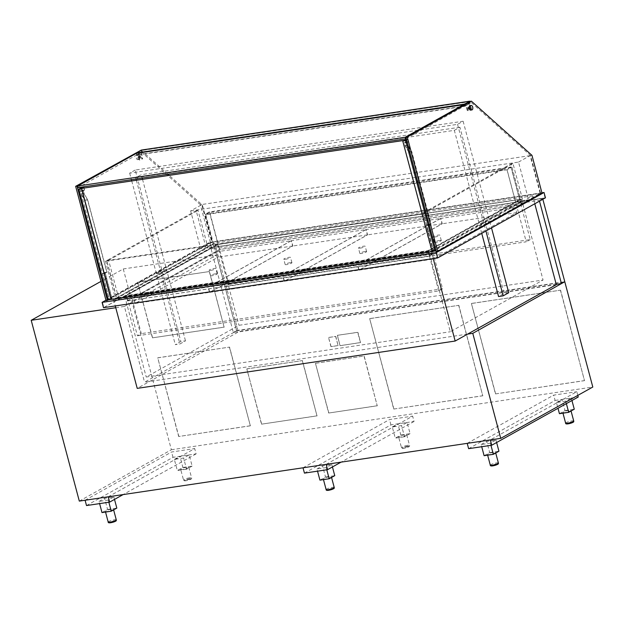 <?xml version="1.0" encoding="UTF-8"?>
<svg xmlns="http://www.w3.org/2000/svg" width="624" height="624" viewBox="0 0 624 624"><rect width="100%" height="100%" fill="white"/><g stroke="black" fill="none" stroke-linecap="round" stroke-linejoin="round"><path stroke-width="0.47" stroke-dasharray="3.12 2.34" d="M532.678 195.835L214.726 243.165L113.591 299.559L431.535 252.229L532.678 195.835L534.784 203.767M431.535 252.229L433.228 258.601M556.304 284.638L238.36 331.968L137.218 388.37M214.726 243.165L238.36 331.968M113.591 299.559L115.284 305.932M428.782 250.926L521.555 199.196L217.48 244.46L124.714 296.197L428.782 250.926L450.294 331.757L543.059 280.028L238.992 325.291L146.219 377.021L450.294 331.757M521.555 199.196L543.059 280.028M217.48 244.46L238.992 325.291M124.714 296.197L146.219 377.021M212.269 242.198L200.686 248.656L213.751 246.706L205.124 214.274L506.883 169.346L515.51 201.786L528.575 199.844L540.158 193.385L212.269 242.198L202.223 204.438L190.64 210.896L200.686 248.656M190.64 210.896L518.528 162.084L528.575 199.844M518.528 162.084L530.111 155.633L540.158 193.385M530.111 155.633L202.223 204.438M519.769 199.415L511.134 166.975L209.375 211.895L218.01 244.335L519.769 199.415L515.51 201.786M218.01 244.335L213.751 246.706M209.375 211.895L205.124 214.274M511.134 166.975L506.883 169.346M205.772 214.609L224.944 286.666L526.243 241.816L507.07 169.759L205.772 214.609L209.75 212.394L228.922 284.45L224.944 286.666M228.922 284.45L530.221 239.6L511.048 167.544L507.07 169.759M511.048 167.544L209.75 212.394M530.221 239.6L526.243 241.816M131.056 295.051L127.156 297.235L428.446 252.377L432.354 250.201L131.056 295.051L141.32 333.606L137.413 335.79L127.156 297.235M137.413 335.79L438.703 290.932L442.611 288.756L432.354 250.201M442.611 288.756L141.32 333.606M438.703 290.932L428.446 252.377M127.195 300.994L429.413 256.004L521.765 204.508L219.539 249.491L127.195 300.994L125.845 295.94L428.072 250.949L520.416 199.454L218.197 244.444L125.845 295.94M127.561 300.877L429.32 255.957L521.391 204.617L219.632 249.538L127.561 300.877L126.149 295.558L427.908 250.637L519.979 199.298L218.221 244.218L126.149 295.558M545.462 197.816L211.325 247.549L209.914 242.237L105.947 300.206M211.325 247.549L103.498 307.687M541.928 192.808L209.914 242.237M103.865 307.57L437.533 257.899L545.087 197.925L211.419 247.595L103.865 307.57L102.523 302.523L436.192 252.845L543.746 192.871L210.077 242.541L102.523 302.523M485.168 222.16L479.591 225.272L484.216 224.578L489.793 221.465L485.168 222.16L479.661 225.537L484.286 224.843L489.863 221.738L485.238 222.425M166.53 269.591L161.905 270.278L156.328 273.39L160.953 272.704L166.53 269.591L161.983 270.543L156.398 273.655L161.023 272.969L166.6 269.857M521.391 204.617L519.979 199.298M429.32 255.957L427.908 250.637M219.632 249.538L218.221 244.218M545.087 197.925L543.746 192.871M437.533 257.899L436.192 252.845M211.419 247.595L210.077 242.541M429.413 256.004L428.072 250.949M521.765 204.508L520.416 199.454M219.539 249.491L218.197 244.444M210.701 270.395A3.487 0.593 -14.9 0 0 214.172 269.506A3.487 0.593 -14.9 0 0 215.818 268.531A3.487 0.593 -14.9 0 0 214.188 268.453A3.487 0.593 -14.9 0 0 210.717 269.35A3.487 0.593 -14.9 0 0 209.071 270.325A3.487 0.593 -14.9 0 0 210.701 270.395M215.6 273.772A3.487 0.593 -14.9 0 0 212.137 274.661A3.487 0.593 -14.9 0 0 210.491 275.644A3.487 0.593 -14.9 0 0 212.113 275.714A3.487 0.593 -14.9 0 0 215.584 274.825A3.487 0.593 -14.9 0 0 217.23 273.842A3.487 0.593 -14.9 0 0 215.6 273.772M216.785 251.784L133.645 298.147L208.104 287.063L291.244 240.7L216.785 251.784L218.205 257.104L135.057 303.467L133.645 298.147M135.057 303.467L209.516 292.383L292.656 246.02L291.244 240.7M292.656 246.02L218.205 257.104M209.516 292.383L208.104 287.063M285.386 259.28A3.487 0.593 -14.9 0 0 288.857 258.383A3.487 0.593 -14.9 0 0 290.503 257.408A3.487 0.593 -14.9 0 0 288.873 257.338A3.487 0.593 -14.9 0 0 285.41 258.227A3.487 0.593 -14.9 0 0 283.764 259.202A3.487 0.593 -14.9 0 0 285.386 259.28M290.293 262.649A3.487 0.593 -14.9 0 0 286.822 263.546A3.487 0.593 -14.9 0 0 285.176 264.521A3.487 0.593 -14.9 0 0 286.806 264.599A3.487 0.593 -14.9 0 0 290.277 263.702A3.487 0.593 -14.9 0 0 291.923 262.727A3.487 0.593 -14.9 0 0 290.293 262.649M291.478 240.669L208.33 287.032L282.789 275.948L365.929 229.585L291.478 240.669L292.89 245.989L209.75 292.352L208.33 287.032M209.75 292.352L284.209 281.268L367.349 234.905L365.929 229.585M367.349 234.905L292.89 245.989M284.209 281.268L282.789 275.948M360.079 248.165A3.487 0.593 -14.9 0 0 363.542 247.268A3.487 0.593 -14.9 0 0 365.196 246.293A3.487 0.593 -14.9 0 0 363.566 246.215A3.487 0.593 -14.9 0 0 360.095 247.112A3.487 0.593 -14.9 0 0 358.449 248.087A3.487 0.593 -14.9 0 0 360.079 248.165M364.978 251.534A3.487 0.593 -14.9 0 0 361.507 252.424A3.487 0.593 -14.9 0 0 359.861 253.406A3.487 0.593 -14.9 0 0 361.491 253.477A3.487 0.593 -14.9 0 0 364.962 252.587A3.487 0.593 -14.9 0 0 366.608 251.612A3.487 0.593 -14.9 0 0 364.978 251.534M366.163 229.546L283.023 275.909L357.474 264.826L440.622 218.462L366.163 229.546L367.575 234.866L284.435 281.229L283.023 275.909M284.435 281.229L358.894 270.145L442.034 223.782L440.622 218.462M442.034 223.782L367.575 234.866M358.894 270.145L357.474 264.826M481.736 233.345L454.334 130.346L135.697 177.778L141.274 174.665L142.186 178.082M135.697 177.778L136.016 178.994M136.36 180.266L179.915 343.964L185.492 340.852L180.866 341.539L175.289 344.651L179.915 343.964M142.522 179.345L185.492 340.852M135.236 170.04L129.659 173.152L457.54 124.34L463.125 121.228L135.236 170.04L180.866 341.539M129.659 173.152L131.399 179.689M131.734 180.952L175.289 344.651M457.54 124.34L485.924 231.013M463.125 121.228L491.509 227.9M508.755 292.726L504.13 293.413L498.553 296.525M454.334 130.346L459.911 127.234L504.13 293.413M459.911 127.234L141.274 174.665M521.04 201.022L431.621 250.887L433.469 250.614L522.889 200.749L521.04 201.022L511.134 163.8L421.715 213.658L431.621 250.887M421.715 213.658L423.563 213.385L433.469 250.614M423.563 213.385L512.983 163.519L522.889 200.749M512.983 163.519L511.134 163.8M207.948 247.627L206.099 247.907L116.68 297.773L118.529 297.492L207.948 247.627L198.042 210.405L196.193 210.678L206.099 247.907M196.193 210.678L106.774 260.543L116.68 297.773M106.774 260.543L108.623 260.27L118.529 297.492M108.623 260.27L198.042 210.405M116.54 297.843L115.424 298.467L432.214 251.308L433.329 250.692L116.54 297.843L106.634 260.621L105.518 261.245L115.424 298.467M105.518 261.245L422.308 214.087L432.214 251.308M422.308 214.087L423.423 213.463L433.329 250.692M423.423 213.463L106.634 260.621M436.27 251.503L540.618 193.315L530.572 155.563L470.02 101.384M542.006 193.112L540.618 193.315M531.96 155.353L530.572 155.563M108.67 299.777L211.809 242.268L201.763 204.508L169.198 175.375M106.072 300.659L210.421 242.471L211.809 242.268M210.421 242.471L200.374 204.719L201.763 204.508M167.934 174.244L141.211 150.337L136.048 153.215M200.374 204.719L139.823 150.54M140.689 150.415L141.211 150.337M79.88 188.674L109.309 299.286L108.475 299.746L111.134 299.356L112.109 298.81L105.316 273.281L106.993 272.353L87.672 199.75L84.092 193.518L83.382 190.858L84.638 190.156L84.076 188.05M79.045 189.142L108.475 299.746M432.159 251.566L109.309 299.286M405.545 140.533L434.975 251.144M406.38 140.065L435.809 250.676M406.208 138.52L469.193 103.397L141.765 152.139L141.344 150.548L136.531 153.231M141.765 152.139L78.156 187.613M469.193 103.397L468.764 101.806L141.344 150.548M463.952 104.489L468.764 101.806M469.739 101.54L470.215 103.327L141.866 152.201L141.297 150.072M464.443 104.497L464.911 106.275L466.167 105.581L467.438 110.362A1.396 0.764 81.5 0 0 468.343 111.353A1.396 0.764 81.5 0 0 468.491 111.306L467.992 108.529A1.396 0.764 -98.5 0 1 468.484 106.759A1.396 0.764 -98.5 0 1 469.388 107.749L470.309 110.292A1.396 0.764 81.5 0 0 470.652 108.576L469.381 103.787L470.215 103.327M141.258 152.638L142.529 157.42A1.396 0.764 -98.5 0 1 142.186 159.136L141.274 156.601A1.396 0.764 81.5 0 0 140.369 155.602A1.396 0.764 81.5 0 0 139.877 157.373L140.377 160.15A1.396 0.764 -98.5 0 1 140.228 160.204A1.396 0.764 -98.5 0 1 139.324 159.214L138.052 154.424L141.866 152.201M141.024 152.669L142.303 157.459A1.396 0.764 -98.5 0 1 141.96 159.175L141.04 156.632A1.396 0.764 81.5 0 0 140.135 155.641A1.396 0.764 81.5 0 0 139.643 157.412L140.143 160.189A1.396 0.764 -98.5 0 1 139.994 160.235A1.396 0.764 -98.5 0 1 139.09 159.245L137.818 154.456L136.562 155.158L136.11 153.465M469.147 103.826L465.941 105.612L467.212 110.401A1.396 0.764 81.5 0 0 468.117 111.392A1.396 0.764 81.5 0 0 468.265 111.337L467.766 108.56A1.396 0.764 -98.5 0 1 468.257 106.798A1.396 0.764 -98.5 0 1 469.162 107.788L470.075 110.331A1.396 0.764 81.5 0 0 470.418 108.607L469.381 103.787M464.911 106.275L136.562 155.158M464.233 104.614L464.615 106.049L136.726 154.861L136.321 153.348M469.349 101.572L469.771 103.171L141.882 151.983L141.461 150.384L469.349 101.572L464.186 104.45M464.615 106.049L469.771 103.171M136.297 153.262L141.461 150.384M136.726 154.861L141.882 151.983M470.636 110.113A2.231 1.217 81.5 0 0 471.424 107.281A2.231 1.217 81.5 0 0 469.981 105.69M470.73 107.663A0.835 0.46 81.5 0 0 469.895 108.131A0.835 0.46 81.5 0 0 470.73 107.663M469.108 107.905A0.835 0.46 -98.5 0 1 468.273 108.373A0.835 0.46 -98.5 0 1 469.108 107.905M137.608 157.88A2.231 1.217 81.5 0 0 139.051 159.471A2.231 1.217 81.5 0 0 139.838 156.64A2.231 1.217 81.5 0 0 138.395 155.048A2.231 1.217 81.5 0 0 137.608 157.88M138.567 156.827A2.231 1.217 81.5 0 0 137.124 155.243A2.231 1.217 81.5 0 0 136.336 158.075A2.231 1.217 81.5 0 0 137.779 159.658A2.231 1.217 81.5 0 0 138.567 156.827M139.144 157.03A0.835 0.46 81.5 0 0 138.31 157.498A0.835 0.46 81.5 0 0 139.144 157.03M139.924 157.256A0.835 0.46 -98.5 0 1 140.759 156.788A0.835 0.46 -98.5 0 1 139.924 157.256M432.175 251.62L433.29 250.996L426.496 225.475L428.173 224.539L408.853 151.936L405.272 145.704L404.57 143.044L405.826 142.342L405.116 139.682M404.36 142.857L405.616 142.155L405.046 140.026L402.956 141.196L432.245 251.277L433.079 250.809L426.286 225.28L427.963 224.351L408.728 152.069L405.148 145.837L404.36 142.857L408.268 141.757L407.706 139.636L405.616 140.798L434.905 250.879L435.739 250.411L428.945 224.89L430.622 223.954L411.388 151.671L407.807 145.439L407.02 142.459M405.826 142.342L408.712 141.913L408.002 139.253L406.614 140.033M406.466 139.487L408.002 139.253M404.57 143.044L408.712 141.913M405.272 145.704L408.166 145.275L407.456 142.615M408.853 151.936L411.746 151.507L408.166 145.275M428.173 224.539L431.067 224.11L411.746 151.507M426.496 225.475L429.39 225.038L431.067 224.11M433.29 250.996L436.184 250.567L429.39 225.038M405.046 140.026L407.706 139.636M405.616 142.155L408.268 141.757M405.148 145.837L407.807 145.439M408.728 152.069L411.388 151.671M427.963 224.351L430.622 223.954M426.286 225.28L428.945 224.89M433.079 250.809L435.739 250.411M432.245 251.277L434.905 250.879M402.956 141.196L405.616 140.798M83.288 188.167L79.115 189.407L108.404 299.481L111.064 299.091L111.899 298.623L105.105 273.094L106.782 272.165L87.547 199.883L83.967 193.651L83.171 190.671L84.427 189.969L83.928 188.066M84.638 190.156L81.752 190.585L81.042 187.925M83.382 190.858L80.496 191.287L81.752 190.585M84.092 193.518L81.206 193.947L80.496 191.287M87.672 199.75L84.786 200.179L81.206 193.947M106.993 272.353L104.099 272.782L84.786 200.179M105.316 273.281L102.43 273.71L104.099 272.782M112.109 298.81L109.216 299.239L102.43 273.71M108.1 299.863L109.216 299.239M84.427 189.969L81.775 190.367L81.206 188.237L79.115 189.407M83.866 187.84L81.206 188.237M83.171 190.671L80.519 191.061L81.775 190.367M83.967 193.651L81.307 194.048L80.519 191.061M87.547 199.883L84.887 200.281L81.307 194.048M106.782 272.165L104.122 272.555L84.887 200.281M105.105 273.094L102.445 273.491L104.122 272.555M111.899 298.623L109.239 299.013L102.445 273.491M108.404 299.481L109.239 299.013M467.579 334.113L144.55 382.2L236.621 330.86L564.104 282.11M115.76 307.71L124.387 306.423L144.55 382.2M79.31 501.103L171.382 449.756L123.271 268.952L100.948 281.401M124.387 306.423L216.458 255.083L123.271 268.952M216.458 255.083L236.621 330.86M171.382 449.756L592.8 387.028M556.234 284.372L233.314 332.444L211.169 249.218L539.292 200.374L539.495 201.139M542.841 199.274L542.638 198.51L539.292 200.374M542.638 198.51L214.523 247.354L211.169 249.218M214.523 247.354L236.668 330.58L233.314 332.444M236.668 330.58L564.782 281.728M560.438 290.254L584.493 380.663L495.472 393.916L471.416 303.506L560.578 290.176L584.493 380.663M584.633 380.585L495.472 393.916M495.612 393.838L471.416 303.506M471.557 303.428L560.578 290.176M364.01 356.078L377.239 405.803L328.676 413.033L315.448 363.308L364.151 356L377.239 405.803M377.38 405.725L328.676 413.033M328.817 412.955L315.448 363.308M315.588 363.23L364.151 356M302.305 360.664L317.008 415.896L261.511 424.164L246.808 368.924L302.445 360.586L317.008 415.896M317.14 415.818L261.511 424.164M261.651 424.086L246.808 368.924M246.948 368.846L302.445 360.586M209.313 271.612L224.102 327.179L152.42 337.849L137.631 282.282L209.453 271.534L224.102 327.179M224.242 327.101L152.42 337.849M152.56 337.771L137.631 282.282M137.771 282.204L209.453 271.534M335.642 336.476L338.068 345.595L330.97 346.648L328.536 337.529L335.774 336.398L338.068 345.595M338.208 345.517L330.97 346.648M331.102 346.57L328.536 337.529M328.676 337.451L335.774 336.398M340.057 345.712L337.303 335.338L357.646 332.311L360.493 342.529L340.057 345.712L337.405 335.275L357.942 332.35L360.578 342.592L340.197 345.634M577.801 395.39L576.818 391.685L490.324 439.912M467.204 443.36L553.691 395.125L576.818 391.685M468.616 448.672L555.103 400.444L553.691 395.125M555.103 400.444L578.23 397.004M304.442 473.117L390.928 424.882L414.055 421.442L412.643 416.122L326.149 464.357M414.055 421.442L341.086 462.134M303.022 467.797L389.516 419.57L412.643 416.122M390.928 424.882L389.516 419.57M86.502 505.557L172.996 457.33L196.115 453.89L194.704 448.57L108.209 496.798M196.115 453.89L123.154 494.575M85.09 500.237L171.577 452.01L194.704 448.57M172.996 457.33L171.577 452.01M182.645 469.498A4.189 0.71 165.1 0 1 180.695 469.404A4.189 0.71 165.1 0 1 182.668 468.234A4.189 0.71 165.1 0 1 186.833 467.165A4.189 0.71 165.1 0 1 188.783 467.251A4.189 0.71 165.1 0 1 186.81 468.429A4.189 0.71 165.1 0 1 182.645 469.498M174.353 459.404L179.93 456.292L189.181 454.919L183.604 458.032L174.353 459.404L177.325 470.574L182.902 467.462L179.93 456.292M182.902 467.462L192.153 466.089L189.181 454.919M192.153 466.089L186.576 469.201L183.604 458.032M186.576 469.201L177.325 470.574M107.312 511.501A4.189 0.71 165.1 0 1 105.362 511.415A4.189 0.71 165.1 0 1 107.336 510.245A4.189 0.71 165.1 0 1 111.501 509.168A4.189 0.71 165.1 0 1 113.451 509.262A4.189 0.71 165.1 0 1 111.478 510.432A4.189 0.71 165.1 0 1 107.312 511.501M99.021 501.415L104.598 498.303L113.849 496.922L108.272 500.035L99.021 501.415L99.606 503.607M101.993 512.585L107.57 509.473L104.598 498.303M114.504 499.395L113.849 496.922M107.57 509.473L116.821 508.092M108.857 502.234L108.272 500.035M325.252 479.06A4.189 0.71 165.1 0 1 323.294 478.967A4.189 0.71 165.1 0 1 325.276 477.797A4.189 0.71 165.1 0 1 329.433 476.728A4.189 0.71 165.1 0 1 331.391 476.814A4.189 0.71 165.1 0 1 329.417 477.992A4.189 0.71 165.1 0 1 325.252 479.06M316.961 468.967L322.538 465.863L331.789 464.482L326.204 467.594L316.961 468.967L317.538 471.167M319.933 480.137L325.51 477.025L322.538 465.863M332.444 466.955L331.789 464.482M325.51 477.025L334.76 475.652M326.789 469.786L326.204 467.594M400.585 437.057A4.189 0.71 165.1 0 1 398.627 436.964A4.189 0.71 165.1 0 1 400.6 435.794A4.189 0.71 165.1 0 1 404.765 434.717A4.189 0.71 165.1 0 1 406.723 434.811A4.189 0.71 165.1 0 1 404.742 435.981A4.189 0.71 165.1 0 1 400.585 437.057M392.285 426.964L397.87 423.852L407.121 422.479L401.536 425.584L392.285 426.964L395.257 438.134L400.842 435.022L397.87 423.852M400.842 435.022L410.093 433.641L407.121 422.479M410.093 433.641L404.508 436.753L401.536 425.584M404.508 436.753L395.257 438.134M564.759 412.612A4.189 0.71 165.1 0 1 562.801 412.526A4.189 0.71 165.1 0 1 564.782 411.349A4.189 0.71 165.1 0 1 568.94 410.28A4.189 0.71 165.1 0 1 570.898 410.374A4.189 0.71 165.1 0 1 568.916 411.544A4.189 0.71 165.1 0 1 564.759 412.612M556.46 402.527L562.045 399.415L571.295 398.034L565.711 401.146L556.46 402.527L557.996 408.283M559.432 413.689L565.016 410.584L562.045 399.415M571.951 400.507L571.295 398.034M565.016 410.584L574.267 409.204M566.366 403.619L565.711 401.146M489.427 454.623A4.189 0.71 165.1 0 1 487.469 454.529A4.189 0.71 165.1 0 1 489.45 453.359A4.189 0.71 165.1 0 1 493.607 452.291A4.189 0.71 165.1 0 1 495.565 452.377A4.189 0.71 165.1 0 1 493.592 453.547A4.189 0.71 165.1 0 1 489.427 454.623M481.135 444.53L486.712 441.418L495.963 440.045L490.378 443.157L481.135 444.53L481.72 446.722M484.107 455.699L489.684 452.587L486.712 441.418M496.618 442.51L495.963 440.045M489.684 452.587L498.935 451.207M490.963 445.349L490.378 443.157M458.702 305.401L482.75 395.803L393.728 409.055L369.673 318.653L458.835 305.323L482.75 395.803M482.89 395.725L393.728 409.055M393.869 408.977L369.673 318.653M369.814 318.575L458.835 305.323M434.764 237.042A3.487 0.593 -14.9 0 0 438.235 236.153A3.487 0.593 -14.9 0 0 439.881 235.17A3.487 0.593 -14.9 0 0 438.251 235.1A3.487 0.593 -14.9 0 0 434.78 235.989A3.487 0.593 -14.9 0 0 433.134 236.964A3.487 0.593 -14.9 0 0 434.764 237.042M439.67 240.419A3.487 0.593 -14.9 0 0 436.199 241.309A3.487 0.593 -14.9 0 0 434.554 242.284A3.487 0.593 -14.9 0 0 436.184 242.362A3.487 0.593 -14.9 0 0 439.647 241.465A3.487 0.593 -14.9 0 0 441.293 240.49A3.487 0.593 -14.9 0 0 439.67 240.419M440.848 218.431L357.708 264.794L432.167 253.711L515.307 207.347L440.848 218.431L442.268 223.751L359.128 270.114L357.708 264.794M359.128 270.114L433.579 259.03L516.727 212.667L515.307 207.347M516.727 212.667L442.268 223.751M433.579 259.03L432.167 253.711M229.421 347.178L250.349 425.825L178.667 436.496L157.739 357.848L229.562 347.1L250.349 425.825M250.489 425.747L178.667 436.496M178.807 436.418L157.739 357.848M157.88 357.77L229.562 347.1M189.454 478.826A3.346 0.569 165.1 0 1 190.554 479.349A3.346 0.569 165.1 0 1 186.108 480.698A3.346 0.569 165.1 0 1 185.008 480.176A3.346 0.569 165.1 0 1 189.454 478.826M189.657 477.797A4.189 0.71 -14.9 0 0 185.5 478.873A4.189 0.71 -14.9 0 0 183.518 480.043A4.189 0.71 -14.9 0 0 185.476 480.137A4.189 0.71 -14.9 0 0 189.641 479.06A4.189 0.71 -14.9 0 0 191.615 477.89A4.189 0.71 -14.9 0 0 189.657 477.797M110.776 522.701A3.346 0.569 165.1 0 1 109.676 522.187A3.346 0.569 165.1 0 1 114.122 520.837A3.346 0.569 165.1 0 1 115.105 520.751M116.282 519.893A4.189 0.71 -14.9 0 0 114.332 519.808A4.189 0.71 -14.9 0 0 110.167 520.876A4.189 0.71 -14.9 0 0 108.194 522.046M328.715 490.261A3.346 0.569 165.1 0 1 327.608 489.739A3.346 0.569 165.1 0 1 332.062 488.397A3.346 0.569 165.1 0 1 333.044 488.303M334.222 487.453A4.189 0.71 -14.9 0 0 332.264 487.36A4.189 0.71 -14.9 0 0 328.107 488.436A4.189 0.71 -14.9 0 0 326.126 489.606M407.394 446.386A3.346 0.569 165.1 0 1 408.494 446.909A3.346 0.569 165.1 0 1 404.04 448.25A3.346 0.569 165.1 0 1 402.94 447.736A3.346 0.569 165.1 0 1 407.394 446.386M407.597 445.357A4.189 0.71 -14.9 0 0 403.432 446.425A4.189 0.71 -14.9 0 0 401.458 447.603A4.189 0.71 -14.9 0 0 403.408 447.689A4.189 0.71 -14.9 0 0 407.573 446.62A4.189 0.71 -14.9 0 0 409.555 445.45A4.189 0.71 -14.9 0 0 407.597 445.357M568.214 423.813A3.346 0.569 165.1 0 1 567.115 423.29A3.346 0.569 165.1 0 1 571.568 421.949A3.346 0.569 165.1 0 1 572.551 421.863M573.729 421.005A4.189 0.71 -14.9 0 0 571.771 420.919A4.189 0.71 -14.9 0 0 567.606 421.988A4.189 0.71 -14.9 0 0 565.633 423.158M492.89 465.824A3.346 0.569 165.1 0 1 491.782 465.301A3.346 0.569 165.1 0 1 496.236 463.952A3.346 0.569 165.1 0 1 497.219 463.866M498.397 463.016A4.189 0.71 -14.9 0 0 496.439 462.922A4.189 0.71 -14.9 0 0 492.281 463.991A4.189 0.71 -14.9 0 0 490.3 465.169M217.23 273.842L215.818 268.531M210.491 275.644L209.071 270.325M291.923 262.727L290.503 257.408M285.176 264.521L283.764 259.202M366.608 251.612L365.196 246.293M359.861 253.406L358.449 248.087M468.819 108.966L470.434 108.724M468.569 107.312L470.184 107.071M137.779 159.658L139.051 159.471M137.124 155.243L138.395 155.048M140.221 156.195L138.598 156.429M140.462 157.849L138.848 158.09M188.783 467.251L191.615 477.89C191.74 478.858 192.083 479.146 186.014 480.73C184.228 480.971 183.394 480.745 183.518 480.043L180.695 469.404M113.623 509.878L113.451 509.262M105.534 512.054L105.362 511.415M331.555 477.438L331.391 476.814M323.466 479.614L323.294 478.967M406.723 434.811L409.555 445.45C409.679 446.417 410.015 446.706 403.954 448.282C402.16 448.531 401.326 448.297 401.458 447.603L398.627 436.964M571.061 410.99L570.898 410.374M562.973 413.166L562.801 412.526M495.729 452.993L495.565 452.377M487.64 455.169L487.469 454.529M441.293 240.49L439.881 235.17M434.554 242.284L433.134 236.964"/><path stroke-width="0.94" d="M433.228 258.601L455.169 341.039L556.304 284.638L534.784 203.767M115.284 305.932L137.218 388.37L455.169 341.039M105.947 300.206L102.079 302.367L103.498 307.687L437.627 257.946L436.207 252.626L544.042 192.496L541.928 192.808M437.627 257.946L545.462 197.816L544.042 192.496M102.079 302.367L436.207 252.626M136.016 178.994L136.36 180.266M142.186 178.082L142.522 179.345M131.399 179.689L131.734 180.952M481.736 233.345L498.553 296.525L503.178 295.838L508.755 292.726L491.509 227.9M485.924 231.013L503.178 295.838M437.658 251.3L542.006 193.112L531.96 155.353L471.409 101.182L470.02 101.384L405.85 137.171L436.27 251.503L437.658 251.3L407.238 136.968L405.85 137.171M471.409 101.182L407.238 136.968M140.689 150.415L75.652 186.326L106.072 300.659L108.67 299.777M169.198 175.375L167.934 174.244M136.048 153.215L77.041 186.124L107.461 300.456M75.652 186.326L77.041 186.124M79.88 188.674L406.38 140.065L79.88 188.674M84.076 188.05L83.936 187.496L81.565 188.822L110.994 299.434L432.159 251.566M136.531 153.231L77.735 186.014L405.155 137.272L463.952 104.489M405.155 137.272L405.577 138.871L78.156 187.613L77.735 186.014M405.577 138.871L406.208 138.52M136.11 153.465L136.001 153.028L464.35 104.153L469.739 101.54M136.001 153.028L141.297 150.072L469.646 101.197M136.321 153.348L464.233 104.614M471.253 105.503L469.981 105.69A2.231 1.217 81.5 0 0 469.193 108.521A2.231 1.217 81.5 0 0 470.636 110.113L471.916 109.918A2.231 1.217 81.5 0 0 472.696 107.086A2.231 1.217 81.5 0 0 471.253 105.503A2.231 1.217 81.5 0 0 470.465 108.334A2.231 1.217 81.5 0 0 471.916 109.918M406.466 139.487L402.745 141.008L432.175 251.62L436.043 250.645M402.745 141.008L405.631 140.579L435.068 251.191M406.614 140.033L405.631 140.579M81.775 189.01L111.064 299.091M83.928 188.066L83.288 188.167M83.936 187.496L81.042 187.925L78.671 189.251L108.1 299.863L110.994 299.434M81.565 188.822L78.671 189.251M564.104 282.11L472.781 333.341L467.579 334.113M564.853 282.001L592.8 387.028L500.729 438.368L472.781 333.341M500.729 438.368L79.31 501.103L31.2 320.291L115.76 307.71M100.948 281.401L31.2 320.291M539.495 201.139L561.436 283.6L556.234 284.372M542.841 199.274L564.782 281.728L561.436 283.6M491.735 445.232L490.324 439.912L467.204 443.36L468.616 448.672L491.735 445.232L578.23 397.004L577.801 395.39M327.561 469.669L326.149 464.357L303.022 467.797L304.442 473.117L327.561 469.669L341.086 462.134M109.629 502.117L108.209 496.798L85.09 500.237L86.502 505.557L109.629 502.117L123.154 494.575M114.504 499.395L116.821 508.092L111.244 511.204L101.993 512.585L99.606 503.607M111.244 511.204L108.857 502.234M332.444 466.955L334.76 475.652L329.176 478.764L319.933 480.137L317.538 471.167M329.176 478.764L326.789 469.786M571.951 400.507L574.267 409.204L568.682 412.316L559.432 413.689L557.996 408.283M568.682 412.316L566.366 403.619M496.618 442.51L498.935 451.207L493.35 454.319L484.107 455.699L481.72 446.722M493.35 454.319L490.963 445.349M115.105 520.751A3.346 0.569 165.1 0 1 114.816 521.563A3.346 0.569 165.1 0 1 110.776 522.701M108.194 522.046A4.189 0.71 -14.9 0 0 110.144 522.14A4.189 0.71 -14.9 0 0 114.309 521.071A4.189 0.71 -14.9 0 0 116.282 519.893C116.415 520.868 116.75 521.157 110.69 522.733C108.896 522.982 108.061 522.748 108.194 522.046L105.534 512.054M333.044 488.303A3.346 0.569 165.1 0 1 332.756 489.115A3.346 0.569 165.1 0 1 328.715 490.261M326.126 489.606A4.189 0.71 -14.9 0 0 328.084 489.7A4.189 0.71 -14.9 0 0 332.241 488.623A4.189 0.71 -14.9 0 0 334.222 487.453C334.347 488.42 334.69 488.717 328.622 490.292C326.828 490.534 326.001 490.308 326.126 489.606L323.466 479.614M572.551 421.863A3.346 0.569 165.1 0 1 572.255 422.674A3.346 0.569 165.1 0 1 568.214 423.813M565.633 423.158A4.189 0.71 -14.9 0 0 567.59 423.251A4.189 0.71 -14.9 0 0 571.748 422.175A4.189 0.71 -14.9 0 0 573.729 421.005C573.854 421.98 574.189 422.269 568.129 423.844C566.335 424.086 565.508 423.86 565.633 423.158L562.973 413.166M497.219 463.866A3.346 0.569 165.1 0 1 496.93 464.677A3.346 0.569 165.1 0 1 492.89 465.824M490.3 465.169A4.189 0.71 -14.9 0 0 492.258 465.254A4.189 0.71 -14.9 0 0 496.415 464.186A4.189 0.71 -14.9 0 0 498.397 463.016C498.521 463.983 498.865 464.272 492.796 465.855C491.002 466.097 490.175 465.871 490.3 465.169L487.64 455.169M116.282 519.893L113.623 509.878M334.222 487.453L331.555 477.438M573.729 421.005L571.061 410.99M498.397 463.016L495.729 452.993"/></g></svg>
